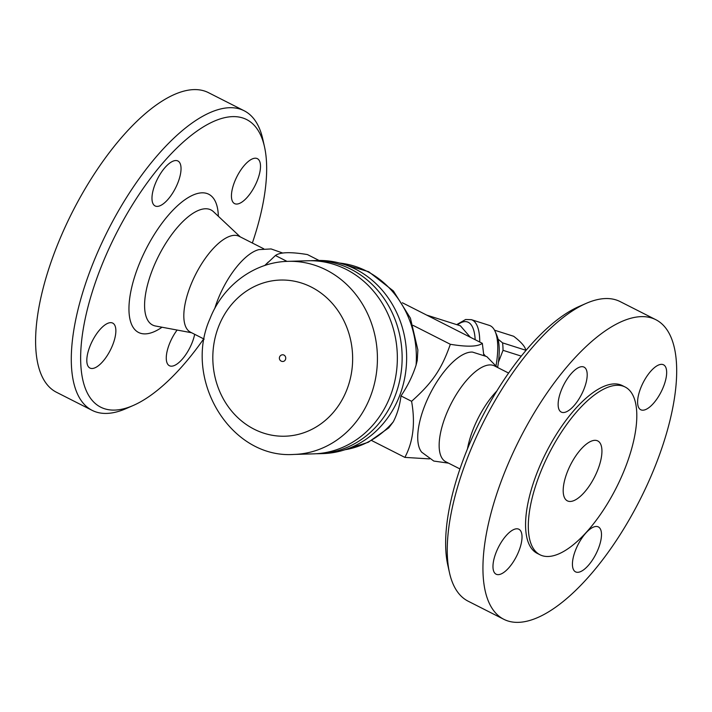 <?xml version="1.0" encoding="UTF-8"?>
<svg xmlns="http://www.w3.org/2000/svg" width="712" height="712" viewBox="0 0 712 712"><rect width="100%" height="100%" fill="white"/><g stroke="black" fill="none" stroke-linecap="round" stroke-linejoin="round"><path stroke-width="1.07" d="M203.694 338.885A161.259 64.667 -63.1 0 1 133.286 405.457A161.259 64.667 -63.1 0 1 101.727 265.469A161.259 64.667 -63.1 0 1 195.373 132.236A161.259 64.667 -63.1 0 1 264.517 146.886L262.817 139.249A167.979 67.364 116.9 0 0 244.172 110.769A167.979 67.364 116.9 0 0 93.245 262.772A167.979 67.364 116.9 0 0 92.159 410.37L56.462 392.259A167.979 67.364 -63.1 0 1 57.565 244.661A167.979 67.364 -63.1 0 1 208.491 92.667M92.159 410.37A167.979 67.364 116.9 0 0 126.113 408.59L133.286 405.457M264.517 146.886A161.259 64.667 -63.1 0 1 252.351 243.023M92.124 368.505A25.196 10.101 -63.1 0 1 89.934 368.051A25.196 10.101 -63.1 0 1 91.154 343.451A25.196 10.101 -63.1 0 1 110.556 322.652A25.196 10.101 -63.1 0 1 112.736 323.115A25.196 10.101 -63.1 0 1 111.517 347.714A25.196 10.101 -63.1 0 1 92.124 368.505M194.679 334.311A25.196 10.101 -63.1 0 1 192.035 342.917A25.196 10.101 -63.1 0 1 169.394 365.719A25.196 10.101 -63.1 0 1 169.563 343.576A25.196 10.101 -63.1 0 1 177.119 330.048M255.19 158.206A25.196 10.101 -63.1 0 1 257.37 158.66A25.196 10.101 -63.1 0 1 256.151 183.269A25.196 10.101 -63.1 0 1 236.758 204.059A25.196 10.101 -63.1 0 1 234.568 203.605A25.196 10.101 -63.1 0 1 235.788 178.997A25.196 10.101 -63.1 0 1 255.19 158.206M155.269 183.794A25.196 10.101 -63.1 0 1 177.911 160.992A25.196 10.101 -63.1 0 1 177.742 183.135A25.196 10.101 -63.1 0 1 155.1 205.937A25.196 10.101 -63.1 0 1 155.269 183.794M204.175 339.126L190.496 332.184A53.756 21.556 -63.1 0 1 190.843 284.951A53.756 21.556 -63.1 0 1 239.143 236.313L263.752 248.8M214.748 308.527A53.756 21.556 -63.1 0 1 218.175 298.826A53.756 21.556 -63.1 0 1 258.919 249.618M319.038 260.458L307.442 254.576C290.665 251.79 279.994 252.101 275.437 255.519L264.891 265.46M429.478 458.893L404.861 457.389L371.611 440.505M483.662 354.015L485.148 355.671M479.754 342.027A57.111 19.945 -72.4 0 0 471.353 319.67L489.349 325.393A57.111 19.945 107.6 0 1 495.187 331.561A57.111 19.945 107.6 0 1 497.67 351.247A57.111 19.945 107.6 0 1 496.068 365.514M497.626 367.499A53.756 18.77 -72.4 0 0 496.825 335.361L495.187 331.561M498.08 339.17L502.565 342.864A55.429 19.358 107.6 0 1 503.028 350.322L498.436 362.177M525.83 350.607A55.429 19.358 -72.4 0 0 525.785 350.251C525.233 346.7 521.202 342.045 513.672 336.278L494.529 330.19M503.028 350.322L521.291 356.125M502.565 342.864L525.785 350.251M470.312 337.239L460.406 325.811L426.666 315.087M404.861 457.389C413.209 441.787 415.452 423.097 411.589 401.301C432.513 382.602 441.627 369.181 450.331 344.279C467.108 347.064 477.779 346.753 482.336 343.344L402.36 302.751M482.336 343.344L483.742 354.959M448.56 463.156L433.795 461.056L421.7 452.191A56.96 22.846 -63.1 0 1 425.171 404.647A56.96 22.846 -63.1 0 1 472.51 352.093L486.803 356.623L497.207 367.294M459.952 468.941L445.828 461.777A53.756 21.556 -63.1 0 1 446.175 414.544A53.756 21.556 -63.1 0 1 494.484 365.906L508.608 373.079M467.473 448.872A53.756 21.556 -63.1 0 1 473.507 428.419A53.756 21.556 -63.1 0 1 496.851 390.995M586.19 303.374L579.016 306.507A161.259 64.667 116.9 0 0 466.725 450.714A161.259 64.667 116.9 0 0 447.786 565.079L449.486 572.715A167.979 67.364 -63.1 0 1 469.217 453.589A167.979 67.364 -63.1 0 1 586.19 303.374A167.979 67.364 -63.1 0 1 620.161 301.603L655.841 319.706A167.979 67.364 -63.1 0 1 639.883 499.984A167.979 67.364 -63.1 0 1 503.793 619.289A167.979 67.364 -63.1 0 1 504.897 471.7A167.979 67.364 -63.1 0 1 655.841 319.706M503.793 619.289L468.113 601.177A167.979 67.364 -63.1 0 1 449.486 572.715M498.284 574.646A25.196 10.101 -63.1 0 1 496.086 574.183A25.196 10.101 -63.1 0 1 497.323 549.575A25.196 10.101 -63.1 0 1 516.716 528.793A25.196 10.101 -63.1 0 1 518.906 529.256A25.196 10.101 -63.1 0 1 517.677 553.856A25.196 10.101 -63.1 0 1 498.284 574.646M598.196 549.059A25.196 10.101 -63.1 0 1 575.563 571.861A25.196 10.101 -63.1 0 1 575.723 549.717A25.196 10.101 -63.1 0 1 598.365 526.924A25.196 10.101 -63.1 0 1 598.196 549.059M661.35 364.348A25.196 10.101 -63.1 0 1 663.539 364.811A25.196 10.101 -63.1 0 1 662.311 389.42A25.196 10.101 -63.1 0 1 642.918 410.201A25.196 10.101 -63.1 0 1 640.729 409.738A25.196 10.101 -63.1 0 1 641.948 385.139A25.196 10.101 -63.1 0 1 661.35 364.348M561.43 389.936A25.196 10.101 -63.1 0 1 584.071 367.134A25.196 10.101 -63.1 0 1 583.902 389.277A25.196 10.101 -63.1 0 1 561.27 412.079A25.196 10.101 -63.1 0 1 561.43 389.936M539.99 554.773L537.24 553.384A94.064 37.727 -63.1 0 1 537.863 470.73A94.064 37.727 -63.1 0 1 622.386 385.619L625.136 387.008A94.064 37.727 -63.1 0 1 616.2 487.96A94.064 37.727 -63.1 0 1 539.99 554.773A94.064 37.727 -63.1 0 1 540.604 472.118A94.064 37.727 -63.1 0 1 625.136 387.008M597.546 470.454A33.598 13.475 -63.1 0 1 567.357 500.848A33.598 13.475 -63.1 0 1 570.543 464.803A33.598 13.475 -63.1 0 1 597.76 440.933A33.598 13.475 -63.1 0 1 597.546 470.454M339.304 262.986L368.709 271.735L393.398 290.986L410.432 318.193L417.882 349.993L417.25 360.45L416.084 365.087C412.666 375.82 407.638 386.091 400.981 395.917L411.589 401.301M400.981 395.917C399.806 405.564 397.234 414.215 393.255 421.869L388.743 427.868L368.273 442.268L344.786 449.797M310.468 260.726A96.592 86.437 88.3 0 1 312.862 260.619L317.356 260.494A96.592 86.437 88.3 0 1 406.597 354.505A96.592 86.437 88.3 0 1 323.026 453.58L318.531 453.713A96.592 86.437 88.3 0 1 316.128 453.749M312.862 260.619A96.592 86.437 88.3 0 1 402.093 354.629A96.592 86.437 88.3 0 1 318.531 453.713M288.137 261.349L308.065 260.761A96.592 86.437 88.3 0 1 397.305 354.772A96.592 86.437 88.3 0 1 313.734 453.856L293.807 454.443C230.368 458.831 182.735 379.167 210.022 318.62C222.883 285.521 254.442 261.945 288.137 261.349A96.592 86.437 88.3 0 1 377.378 355.359A96.592 86.437 88.3 0 1 293.807 454.443M282.628 354.781A3.355 3.008 88.3 0 1 282.833 361.491A3.355 3.355 0 0 1 279.371 358.234A3.355 3.355 0 0 1 282.628 354.781M287.007 261.384L275.437 255.519M450.331 344.279L413.085 325.375M218.344 216.27A77.519 31.088 116.9 0 0 188.084 197.66A77.519 31.088 116.9 0 0 139.08 264.375A77.519 31.088 116.9 0 0 162.025 327.235M191.617 332.753L155.492 326.007A64.534 25.881 -63.1 0 1 153.018 268.335A64.534 25.881 -63.1 0 1 213.493 211.704M457.478 324.886A53.756 18.77 107.6 0 1 475.162 339.704M393.255 421.869A94.064 84.185 88.3 0 1 344.955 449.744M339.482 263.031A94.064 84.185 88.3 0 1 366.582 271.094A94.064 84.185 88.3 0 1 416.084 365.087M218.922 325.749A78.106 69.901 88.3 0 1 339.375 312.773A78.106 69.901 88.3 0 1 289.891 435.877A78.106 69.901 88.3 0 1 218.922 325.749M208.509 92.676L244.189 110.778M240.273 236.891L213.502 211.713M282.824 253.072L271.103 248.942L258.928 249.618M264.722 265.514L268.317 262.034M471.353 319.67L465.657 319.492L456.686 324.627"/></g></svg>
